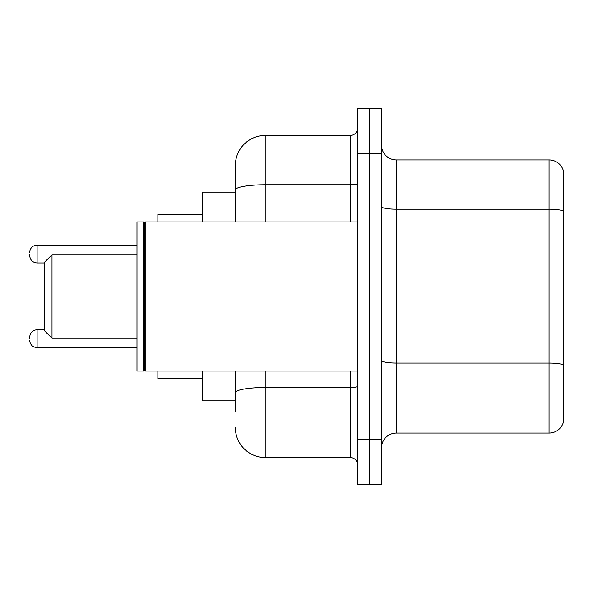 <?xml version="1.0" encoding="UTF-8"?>
<svg xmlns="http://www.w3.org/2000/svg" width="593" height="593" viewBox="0 0 593 593"><rect width="100%" height="100%" fill="white"/><g stroke="black" fill="none" stroke-linecap="round" stroke-linejoin="round"><path stroke-width="0.89" d="M235.377 192.147L202.584 192.147L202.584 221.96M235.377 400.853L202.584 400.853L202.584 371.04M235.377 411.29L235.377 371.04M357.623 439.613L357.623 484.34L369.55 484.34L369.55 439.613L369.55 484.34L381.477 484.34L381.477 439.613L369.55 439.613L369.55 153.387L369.55 439.613L357.623 439.613L357.623 153.387L369.55 153.387L369.55 108.66L369.55 153.387L381.477 153.387L381.477 439.613M381.477 153.387L381.477 108.66L357.623 108.66L357.623 153.387M265.197 371.04L265.197 457.507L350.166 457.507L350.166 371.04M235.377 221.96L235.377 165.314A29.813 29.813 0 0 1 265.197 135.493L350.166 135.493A7.457 7.457 0 0 0 357.623 128.044M235.377 165.314L235.377 181.71M357.623 464.956A7.457 7.457 0 0 0 350.166 457.507M265.197 457.507A29.813 29.813 0 0 1 235.377 427.686M381.477 447.967A14.907 14.907 0 0 1 396.383 433.053L549.036 433.053L549.036 159.947L396.383 159.947A14.907 14.907 0 0 1 381.477 145.033A14.907 14.907 0 0 0 396.383 159.947L396.383 433.053M563.35 170.68A14.907 14.907 0 0 0 549.036 159.947A14.907 14.907 0 0 1 563.35 170.68L563.35 422.32A14.907 14.907 0 0 1 549.036 433.053M563.35 211.293L563.35 364.932A14.907 2.587 180 0 0 549.036 363.072L396.383 363.072A14.907 2.587 0 0 1 381.477 360.477M52.014 338.24L52.014 254.76L44.557 262.21L44.557 330.79L52.014 338.24L136.983 338.24M157.857 371.04L157.857 378.49L202.584 378.49M202.584 214.51L157.857 214.51L157.857 221.96M145.189 371.04L144.44 370.291L144.44 222.709L145.189 221.96L145.189 371.04L357.623 371.04M143.691 371.04L136.983 371.04L136.983 221.96L143.691 221.96L143.691 371.04L144.44 370.291M29.65 338.692L29.65 337.202L29.65 338.692M29.65 254.012L29.65 255.501L29.65 254.012M357.623 386.221A7.457 1.297 0 0 1 350.166 387.518L265.197 387.518A29.813 5.174 180 0 0 235.377 392.699M265.197 135.493L265.197 184.771L350.166 184.771L350.166 135.493M235.377 189.953A29.813 5.174 180 0 1 265.197 184.771L265.197 221.96M350.166 221.96L350.166 184.771A7.457 1.297 0 0 0 357.623 183.474M563.35 211.086A14.907 2.587 180 0 0 549.036 209.218L396.383 209.218A14.907 2.587 0 0 1 381.477 206.631M29.65 337.202C30.132 332.629 32.615 330.145 37.107 329.745L37.107 347.631L136.983 347.631M136.983 245.065L37.107 245.065L37.107 262.958C32.615 262.558 30.132 260.075 29.65 255.501M52.014 254.76L136.983 254.76M144.44 222.709L143.691 221.96M145.189 221.96L357.623 221.96M37.107 329.745L44.557 329.745M37.107 347.631C32.615 347.231 30.132 344.748 29.65 340.182M37.107 262.958L44.557 262.958M37.107 245.065C32.615 245.465 30.132 247.956 29.65 252.522"/></g></svg>
